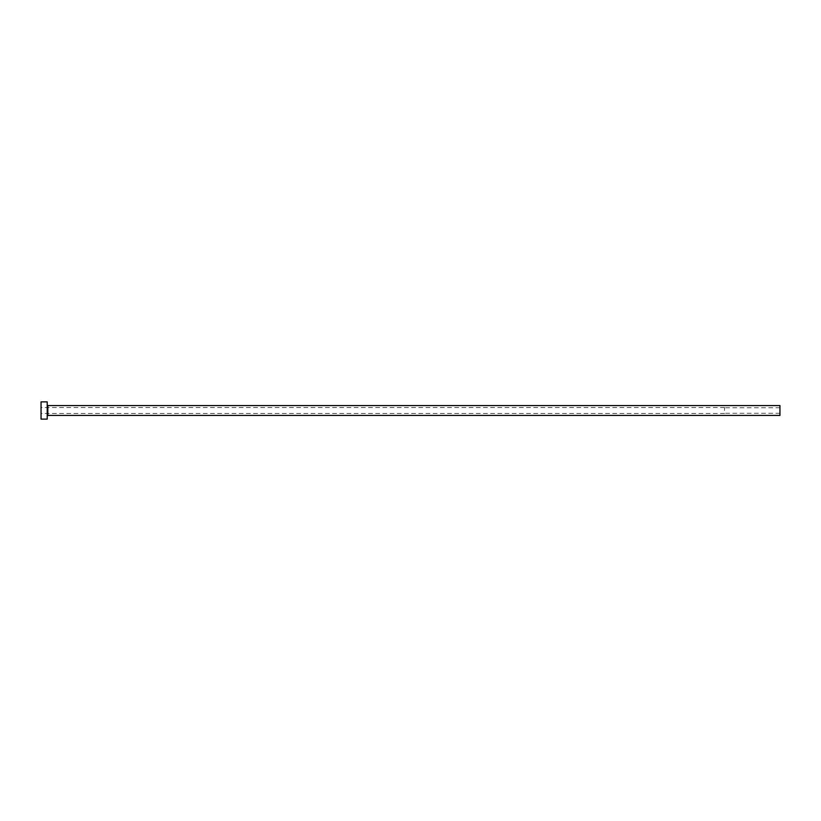 <?xml version="1.0" encoding="UTF-8"?>
<svg xmlns="http://www.w3.org/2000/svg" width="821" height="821" viewBox="0 0 821 821"><rect width="100%" height="100%" fill="white"/><g stroke="black" fill="none" stroke-linecap="round" stroke-linejoin="round"><path stroke-width="0.62" stroke-dasharray="4.11 3.08" d="M724.533 410.5L724.533 407.544L724.533 410.5M779.95 415.426L779.95 405.574M41.05 419.12L41.05 401.88M47.208 419.12L47.208 401.88M47.208 410.5L47.208 416.042L47.208 410.5M41.05 410.5L41.05 413.456L41.05 410.5M779.95 410.5L779.95 413.271L779.95 410.5M47.823 415.426L47.823 405.574M779.95 407.729L724.533 407.729M724.533 407.544L41.05 407.544M724.533 413.456L41.05 413.456M779.95 413.271L724.533 413.271"/><path stroke-width="1.23" d="M47.823 415.426L47.823 405.574L779.95 405.574L779.95 415.426L47.823 415.426L47.208 416.042M47.208 410.5L47.208 419.12L41.05 419.12L41.05 401.88L47.208 401.88L47.208 410.5M47.823 405.574L47.208 404.958"/></g></svg>
